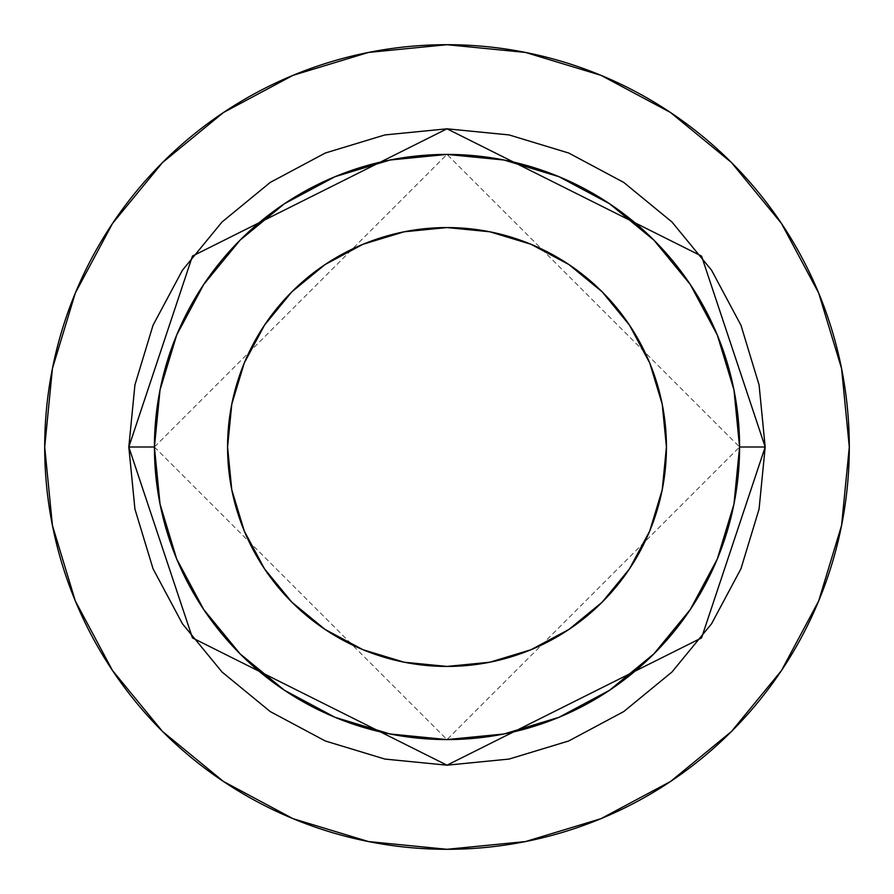 <?xml version="1.0" encoding="UTF-8"?>
<svg xmlns="http://www.w3.org/2000/svg" width="894" height="894" viewBox="0 0 894 894"><rect width="100%" height="100%" fill="white"/><g stroke="black" fill="none" stroke-linecap="round" stroke-linejoin="round"><path stroke-width="0.67" stroke-dasharray="4.47 3.35" d="M227.568 447A219.432 219.432 0 0 0 447 666.432A219.432 219.432 0 0 0 666.432 447L662.219 489.811L649.737 530.98L629.454 568.908L602.165 602.165L568.908 629.454L530.98 649.737L489.811 662.219L447 666.432L404.189 662.219L363.02 649.737L325.092 629.454L291.835 602.165L264.546 568.908L244.263 530.98L231.781 489.811L227.568 447L231.781 404.189L244.263 363.02L264.546 325.092L291.835 291.835L325.092 264.546L363.02 244.263L404.189 231.781L447 227.568L489.811 231.781L530.98 244.263L568.908 264.546L602.165 291.835L629.454 325.092L649.737 363.02L662.219 404.189L666.432 447A219.432 219.432 0 0 0 447 227.568A219.432 219.432 0 0 0 227.568 447M154.416 447L447 739.584L739.584 447A292.584 292.584 0 0 0 447 154.416A292.584 292.584 0 0 0 154.416 447A292.584 292.584 0 0 0 447 739.584A292.584 292.584 0 0 0 739.584 447L447 154.416L154.416 447M781.423 670.612L818.68 600.958L841.567 525.482L849.3 447L841.567 368.518L818.68 293.042L781.501 223.489M670.612 112.577L600.958 75.32L525.482 52.433L447 44.7L368.518 52.433L293.042 75.32L223.489 112.499M112.577 223.388L75.32 293.042L52.433 368.518L44.7 447L52.433 525.482L75.32 600.958L112.499 670.511M223.388 781.423L293.042 818.68L368.518 841.567L447 849.3L525.482 841.567L600.958 818.68L670.511 781.501"/><path stroke-width="1.34" d="M666.432 447A219.432 219.432 0 0 1 447 666.432A219.432 219.432 0 0 1 227.568 447L231.781 404.189L244.263 363.02L264.546 325.092L291.835 291.835L325.092 264.546L363.02 244.263L404.189 231.781L447 227.568L489.811 231.781L530.98 244.263L568.908 264.546L602.165 291.835L629.454 325.092L649.737 363.02L662.219 404.189L666.432 447L662.219 489.811L649.737 530.98L629.454 568.908L602.165 602.165L568.908 629.454L530.98 649.737L489.811 662.219L447 666.432L404.189 662.219L363.02 649.737L325.092 629.454L291.835 602.165L264.546 568.908L244.263 530.98L231.781 489.811L227.568 447A219.432 219.432 0 0 1 447 227.568A219.432 219.432 0 0 1 666.432 447M739.584 447L765.186 447L701.544 637.914L447 765.186L192.456 637.914L128.814 447L154.416 447A292.584 292.584 0 0 1 447 154.416A292.584 292.584 0 0 1 739.584 447A292.584 292.584 0 0 1 447 739.584A292.584 292.584 0 0 1 154.416 447L160.037 504.082L176.688 558.962L203.731 609.552L240.117 653.883L284.448 690.269L335.038 717.312L389.918 733.963L447 739.584L504.082 733.963L558.962 717.312L609.552 690.269L653.883 653.883L690.269 609.552L717.312 558.962L733.963 504.082L739.584 447L733.963 389.918L717.312 335.038L690.269 284.448L653.883 240.117L609.552 203.731L558.962 176.688L504.082 160.037L447 154.416L389.918 160.037L335.038 176.688L284.448 203.731L240.117 240.117L203.731 284.448L176.688 335.038L160.037 389.918L154.416 447L128.814 447L134.927 384.923L153.042 325.237L182.443 270.223L222.014 222.014L270.223 182.443L325.237 153.042L384.923 134.927L447 128.814L509.077 134.927L568.763 153.042L623.777 182.443L671.986 222.014L711.557 270.223L740.958 325.237L759.073 384.923L765.186 447L759.073 509.077L740.958 568.763L711.557 623.777L671.986 671.986L623.777 711.557L568.763 740.958L509.077 759.073L447 765.186L384.923 759.073L325.237 740.958L270.223 711.557L222.014 671.986L182.443 623.777L153.042 568.763L134.927 509.077L128.814 447L192.456 256.086L447 128.814L701.544 256.086L765.186 447L739.584 447M849.3 447A402.3 402.3 0 0 0 447 44.7A402.3 402.3 0 0 0 44.7 447A402.3 402.3 0 0 1 447 44.7A402.3 402.3 0 0 1 849.3 447A402.3 402.3 0 0 1 447 849.3A402.3 402.3 0 0 1 44.7 447A402.3 402.3 0 0 0 447 849.3A402.3 402.3 0 0 0 849.3 447L841.567 368.518L818.68 293.042L781.501 223.489L731.471 162.529L670.511 112.499L600.958 75.32L525.482 52.433L447 44.7L368.518 52.433L293.042 75.32L223.489 112.499L162.529 162.529L112.499 223.489L75.32 293.042L52.433 368.518L44.7 447L52.433 525.482L75.32 600.958L112.499 670.511L162.529 731.471L223.489 781.501L293.042 818.68L368.518 841.567L447 849.3L525.482 841.567L600.958 818.68L670.511 781.501L731.471 731.471L781.501 670.511L818.68 600.958L841.567 525.482L849.3 447M781.501 223.489L731.471 162.529L670.612 112.577M223.489 112.499L162.529 162.529L112.577 223.388M112.499 670.511L162.529 731.471L223.388 781.423M670.511 781.501L731.471 731.471L781.423 670.612"/></g></svg>
